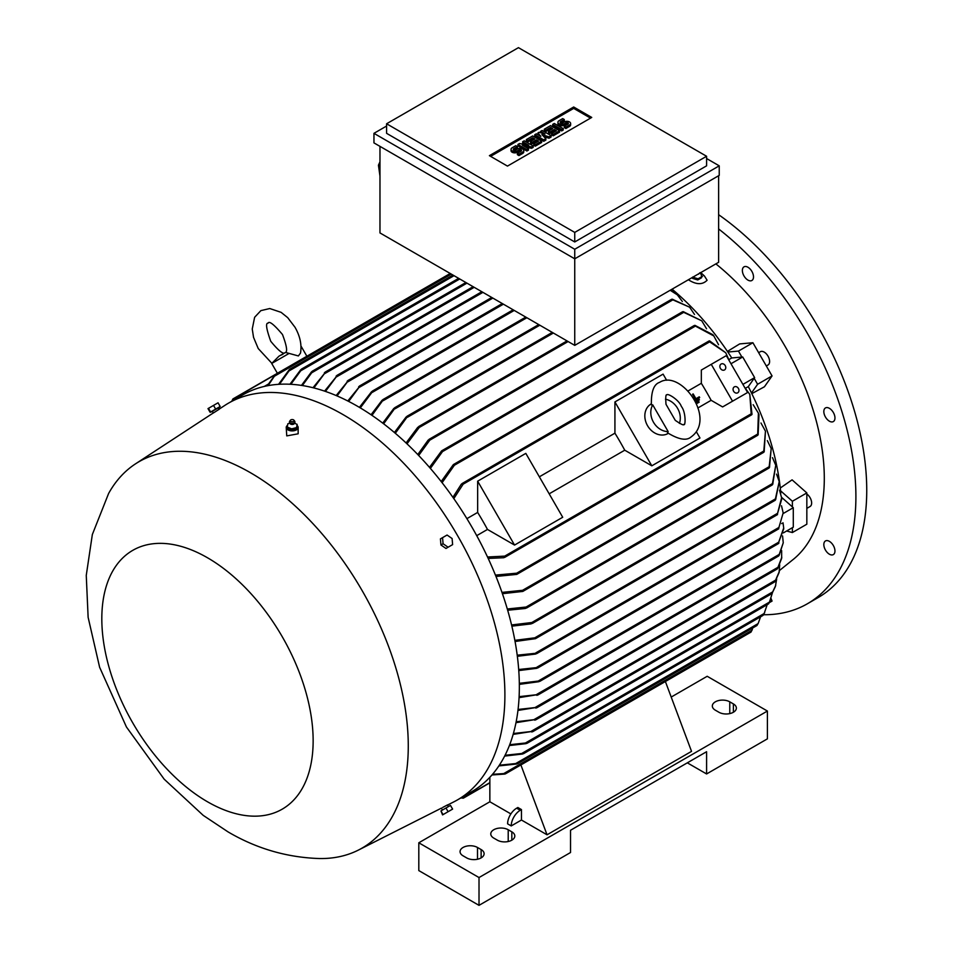 <?xml version="1.0" encoding="UTF-8"?>
<svg xmlns="http://www.w3.org/2000/svg" width="953" height="953" viewBox="0 0 953 953"><rect width="100%" height="100%" fill="white"/><g stroke="black" fill="none" stroke-linecap="round" stroke-linejoin="round"><path stroke-width="1.43" d="M675.284 420.368L666.016 404.322C665.48 397.318 665.766 394.173 666.862 394.876L666.862 394.876C667.624 392.958 679.132 399.95 681.324 406.371C686.243 412.542 685.41 426.801 683.885 424.371C683.944 425.669 681.085 424.335 675.284 420.368M665.456 399.224A17.023 13.902 -120 0 1 679.418 423.406M651.387 404.858L652.734 404.87L668.16 431.602L667.505 432.769C678.703 439.619 686.577 441.001 691.128 436.903L691.128 436.903C716.739 418.784 680.811 368.966 659.619 382.332L659.619 382.344C653.794 384.226 651.054 391.743 651.387 404.858M668.279 433.377L668.101 433.484A17.023 13.902 -120 0 1 647.54 425.693A17.023 13.902 -120 0 1 651.066 403.989L651.256 403.881M668.16 431.602A17.023 13.902 -120 0 1 653.496 422.25A17.023 13.902 -120 0 1 652.734 404.87M614.923 401.928L651.816 465.814L624.751 450.197A198.808 114.789 -120 0 0 614.923 433.174L614.923 401.928L663.085 374.124L666.635 380.259M696.429 431.864L699.978 438.011L651.816 465.814M549.178 493.821L624.751 450.197M614.923 433.174L539.35 476.81M525.818 453.378L562.711 517.265L514.549 545.068L487.483 529.439A198.808 114.789 -120 0 0 477.656 512.428L477.656 481.182L525.818 453.378M477.656 481.182L514.549 545.068M477.656 512.428L466.899 518.646M476.726 535.657L487.483 529.439M711.248 364.332L732.535 401.201L747.593 392.505L726.305 355.636L701.325 370.062L701.325 383.297A198.808 114.789 60 0 1 711.141 400.308L722.612 406.931L737.658 398.235M701.325 383.297L687.995 390.992M697.81 408.003L711.141 400.308M696.309 402.845L696.738 403.584L699.145 402.19L698.716 401.451L696.286 402.857A198.808 114.789 60 0 1 696.703 403.595L699.109 402.214M695.345 399.081L694.189 399.736L695.345 399.081L694.916 398.342A198.808 114.789 60 0 1 695.345 399.081M692.569 394.28L692.545 394.304A198.808 114.789 60 0 1 694.916 398.342L692.569 394.28L693.176 393.934L695.94 398.723A198.808 114.789 -120 0 0 695.523 397.997M699.252 396.817L695.94 398.735L699.252 396.817L699.681 397.556L694.606 400.486L699.681 397.556M695.071 401.392L698.99 399.14L699.419 399.867L695.452 402.154L699.395 399.879M732.535 401.201L722.612 406.931M725.233 365.595A3.407 2.776 -120 0 1 724.518 369.943A3.407 2.776 -120 0 1 720.408 368.382A3.407 2.776 -120 0 1 721.123 364.034A3.407 2.776 -120 0 1 725.233 365.595M738.432 388.455A3.407 2.776 -120 0 1 737.717 392.803A3.407 2.776 -120 0 1 733.607 391.242A3.407 2.776 -120 0 1 734.31 386.894A3.407 2.776 -120 0 1 738.432 388.455M729.248 359.4L731.749 357.959L742.709 356.982L754.633 377.626L742.899 384.393M742.709 356.982L730.987 363.748M754.633 377.626L748.308 386.632L745.794 388.074M751.262 414.817L749.808 394.435L744.46 387.097M752 413.745L751.024 414.567L752 413.745M749.808 394.435L752.012 414.388M487.519 557.005L504.709 556.123L505.376 556.778L503.732 557.731L488.186 558.422M729.426 361.056L725.745 352.753L708.818 341.305M709.568 340.864L725.745 352.753M708.913 341.639L710.116 341.198L708.913 341.639M452.913 497.323L461.288 484.219L462.932 483.254L463.158 484.172L453.807 498.61M748.308 386.632A198.808 114.789 60 0 1 751.488 392.981A198.808 114.789 60 0 1 780.555 490.771A198.808 114.789 60 0 1 780.781 493.356M495.441 575.1L516.693 573.182L517.55 573.73L516.776 574.397L757.671 435.318L758.409 413.185L758.993 414.591L758.123 434.842M758.409 413.185L753.156 404.68M758.231 434.056L756.956 435.187M516.776 574.397L495.989 576.458M779.518 490.176L781.841 498.633L777.243 514.525L781.698 497.43L793.289 507.699L783.211 513.512M783.175 512.905L778.541 528.724L783.175 512.905L781.508 505.793M518.694 669.506L538.302 667.422L536.753 668.327L518.766 670.59M517.205 655.188L537.206 653.115L535.574 654.056L517.36 656.307M514.846 640.345L534.8 637.819L536.098 638.105L535.479 638.677L775.087 500.349L779.232 481.575L775.575 499.849M779.232 481.575L776.528 474.141M775.933 498.717L774.694 500.23M535.479 638.677L515.061 641.5M511.57 624.954L531.81 622.512L533.013 622.857L532.346 623.465L772.204 484.982L775.754 465.29L772.68 484.481M775.754 465.29L772.502 457.643M772.978 483.445L771.739 484.863M533.037 622.678L530.059 623.691M507.306 608.991L526.104 607.025L527.152 607.478L526.485 608.074L769.023 468.042L771.203 448.506L769.452 467.578M771.203 448.506L767.344 440.62M769.631 466.648L768.535 467.887M527.188 607.228L524.4 608.24M501.969 592.397L522.566 590.3L523.542 590.789L522.804 591.432L763.687 452.353L765.462 431.161L764.151 451.877M765.462 431.161L760.959 423.001M764.306 451.007L763.067 452.222M522.804 591.432L502.422 593.695M793.289 507.699L793.289 527.164L783.354 532.894M783.688 528.879L778.232 543.496L783.688 528.01L783.044 522.828L781.663 523.614M778.911 543.115L778.232 543.496M519.325 683.325L540.422 680.799L538.85 681.705L519.337 684.373M525.425 608.467L507.675 610.242M531.214 623.893L511.856 626.157M519.111 696.643L538.302 694.534L519.063 697.644M536.753 694.392L779.197 554.42L783.247 542.805L782.58 535.955M778.541 555.873L779.649 554.122M538.302 694.534L536.884 695.356M779.054 555.539L783.247 542.805M792.384 506.901L792.384 501.266L780.555 490.771M751.488 392.981L757.611 384.262L754.168 378.293M757.611 384.262L772.061 375.923L752.906 342.735L739.683 343.914L727.425 351.407M741.899 357.053L738.456 351.085L752.906 342.735M738.456 351.085L727.842 352.026A198.808 114.789 60 0 1 731.749 357.959M672.091 289.164A198.808 114.789 60 0 1 727.842 352.026M694.916 325.342L712.88 334.717L713.809 335.933L694.272 325.497L453.366 464.587L454.331 464.242L454.378 465.255L442.097 482.706M694.022 326.188L695.642 325.64M718.55 344.736L713.809 335.933M441.191 481.551L453.366 464.587M683.17 311.619L701.765 320.827L682.515 311.774L441.632 450.852L442.561 450.531L442.49 451.615L430.387 468.399M682.324 312.37L683.992 311.917M706.578 328.809L701.765 320.827M429.481 467.363L441.632 450.852M672.222 299.171L689.615 307.188L671.603 299.302L429.064 439.333L429.91 439.059L429.779 440.179L418.677 455.486M671.496 299.802L673.116 299.48M694.511 314.466L689.615 307.188M427.873 441.06L430.137 439.154M670.626 290.01L677.357 294.858L670.173 290.272M682.348 301.493L677.357 294.858M417.331 428.433L419.689 426.36M567.023 340.912L418.665 426.563L419.523 426.289L419.225 427.504L406.991 443.812M718.633 175.745L718.633 262.289L574.742 345.367L379.973 232.925L379.973 146.369M386.596 126.034L373.957 133.337L574.742 249.257L719.229 165.834L719.229 175.388L574.742 258.811L574.742 345.367M574.742 249.257L574.742 258.811L373.957 142.89L373.957 133.337M706.59 156.268L706.59 165.834L574.742 241.955L386.596 133.337L386.596 123.771L574.742 232.401L706.59 156.268L518.444 47.65L386.596 123.771M719.229 165.834L706.59 158.532M489.401 155.661L573.682 106.998L591.742 117.433L507.461 166.096L489.401 155.661M533.192 145.976L531.619 146.893L522.399 145.213L528.45 148.716L526.878 149.621L517.92 144.451L519.504 143.546L528.724 145.213L522.661 141.723L524.245 140.806L533.192 145.976L533.192 147.37L531.619 148.275L525.913 147.238M528.45 148.716L528.45 150.109L526.878 151.015L517.92 145.845L517.92 144.451M525.21 144.582L522.661 143.105L522.661 141.723M551.108 135.636L548.999 136.851L541.888 134.576L545.843 138.673L543.734 139.888L534.776 134.718L536.36 133.813L540.839 136.398L537.933 132.896L538.993 132.288L545.045 133.968L540.577 131.383L542.15 130.466L551.108 135.636L551.108 137.029L548.999 138.245L543.829 136.577M545.843 138.673L545.843 140.067L543.734 141.282L534.776 136.112L534.776 134.718M538.624 135.123L537.933 132.896M563.223 128.643L563.223 130.025L561.639 130.942L552.692 125.772L552.692 124.378L554.265 123.473L563.223 128.643L561.639 129.548L561.639 130.942M564.283 119.518L560.59 121.639A1.489 0.858 0 0 0 560.15 122.258A1.489 0.858 0 0 0 561.079 123.044A1.489 0.858 0 0 0 562.699 122.866L564.283 121.948A3.729 2.156 0 0 1 568.333 121.484A3.729 2.156 0 0 1 570.633 123.473A3.729 2.156 0 0 1 569.549 124.986L565.856 127.118L564.283 126.201L567.964 124.081A1.489 0.858 0 0 0 568.405 123.473A1.489 0.858 0 0 0 567.488 122.675A1.489 0.858 0 0 0 565.856 122.866L564.283 123.771A3.729 2.156 0 0 1 560.221 124.235A3.729 2.156 0 0 1 557.922 122.258A3.729 2.156 0 0 1 559.006 120.733L562.699 118.601L564.283 119.518L564.283 120.9L560.757 122.937M570.633 123.473L570.633 124.855A3.729 2.156 180 0 1 569.549 126.38L565.856 128.512L564.283 127.595L564.283 126.201M567.809 124.176A1.489 0.858 0 0 0 565.856 124.247L564.283 125.165A3.729 2.156 180 0 1 560.221 125.629A3.729 2.156 180 0 1 557.922 123.64L557.922 122.258M559.542 130.764L559.542 132.157L553.216 135.814L551.632 134.897L551.632 133.503L556.373 130.764L554.265 129.548L550.06 131.99L548.475 131.073L552.692 128.643L550.584 127.428L545.843 130.156L545.843 131.55L544.258 130.644L544.258 129.251L550.584 125.593L559.542 130.764L553.216 134.421L551.632 133.503M555.17 131.466L554.265 130.942L550.06 133.372L548.475 132.467L548.475 131.073M551.489 129.334L550.584 128.81L545.843 131.55M541.626 141.115L541.626 142.497L535.3 146.154L533.728 145.237L533.728 143.843L538.469 141.115L536.36 139.888L532.143 142.331L530.559 141.413L534.776 138.983L532.667 137.768L527.926 140.496L527.926 141.89L526.354 140.984L526.354 139.591L532.667 135.934L541.626 141.115L535.3 144.761L533.728 143.843M537.266 141.806L536.36 141.282L532.143 143.712L530.559 142.807L530.559 141.413M533.573 139.674L532.667 139.15L527.926 141.89M517.396 146.583L513.703 148.716A1.489 0.858 0 0 0 513.274 149.323A1.489 0.858 0 0 0 514.191 150.121A1.489 0.858 0 0 0 515.811 149.931L517.396 149.013A3.729 2.156 0 0 1 521.458 148.549A3.729 2.156 0 0 1 523.757 150.538A3.729 2.156 0 0 1 522.661 152.063L518.968 154.183L517.396 153.278L521.077 151.146A1.489 0.858 0 0 0 521.517 150.538A1.489 0.858 0 0 0 520.6 149.74A1.489 0.858 0 0 0 518.968 149.931L517.396 150.848A3.729 2.156 0 0 1 513.333 151.313A3.729 2.156 0 0 1 511.034 149.323A3.729 2.156 0 0 1 512.13 147.798L515.811 145.678L517.396 146.583L517.396 147.977L513.87 150.014M523.757 150.538L523.757 151.932A3.729 2.156 180 0 1 522.661 153.445L518.968 155.577L517.396 154.672L517.396 153.278M520.922 151.241A1.489 0.858 0 0 0 518.968 151.324L517.396 152.23A3.729 2.156 180 0 1 513.333 152.694A3.729 2.156 180 0 1 511.034 150.717L511.034 149.323M490.604 156.363L573.682 108.392L590.538 118.124M518.968 154.183L518.968 155.577M527.926 140.496L526.354 139.591M532.667 137.768L532.667 139.15M532.143 142.331L532.143 143.712M536.36 139.888L536.36 141.282M535.3 144.761L535.3 146.154M545.843 130.156L544.258 129.251M550.584 127.428L550.584 128.81M550.06 131.99L550.06 133.372M554.265 129.548L554.265 130.942M553.216 134.421L553.216 135.814M565.856 127.118L565.856 128.512M561.639 129.548L552.692 124.378M540.577 131.383L540.577 132.729M543.734 139.888L543.734 141.282M548.999 136.851L548.999 138.245M526.878 149.621L526.878 151.015M531.619 146.893L531.619 148.275M573.682 106.998L573.682 108.392M574.742 232.401L574.742 241.955M379.973 161.843L378.436 165.214L379.973 176.174M378.436 165.214L379.973 165.798M324.568 391.123L337.422 375.327L325.449 391.433M336.123 376.078L337.422 375.327M336.159 395.555L348.453 380.426L337.052 395.936M347.118 381.2L348.453 380.426M347.774 400.975L360.091 385.87L348.679 401.427M358.685 386.692L360.091 385.87M359.412 407.372L371.479 391.814L373.052 390.897L360.305 407.908M371.062 414.758L382.022 400.32L383.571 399.426L371.968 415.365M382.725 423.12L393.792 408.48L395.412 407.539L383.63 423.811M394.399 432.507L406.121 416.997L407.86 415.996L395.304 433.281M406.085 442.966L417.736 427.325M417.783 454.545L428.195 440.06M312.989 387.728L325.604 372.063L313.882 387.954M324.401 372.754L325.604 372.063M311.476 371.884L301.458 385.405M312.417 371.182L310.797 373.469M300.707 369.752L289.974 384.25M301.589 369.073L299.909 371.432M289.116 369.847L278.562 384.333M289.891 369.204L288.271 371.563M264.255 386.441L268.246 384.142M289.081 353.432L271.712 363.462L278.955 356.196L285.495 352.419L298.396 355.945L300.517 353.075C301.898 344.712 300.064 336.123 295.025 327.284L287.699 317.647L281.111 312.346L269.759 308.534L260.872 310.63L254.63 317.278L252.247 329.011L253.546 337.362L258.227 348.536L271.831 363.272M267.245 385.798L275.095 374.815L232.877 399.188L232.234 400.999M275 374.66L273.797 376.804M231.913 400.987L232.889 398.973M451.317 274.107L274.345 376.28L268.115 385.631M454.021 275.679L288.997 370.955L279.432 384.285M459.751 278.979L300.743 370.777L290.856 384.297M466.97 283.148L311.691 372.802L302.351 385.548M708.818 656.224L709.497 655.831L708.818 656.224M489.854 782.651L462.932 798.185L461.264 797.709M463.349 798.149L461.121 797.983M671.198 697.06L707.197 676.285L767.403 711.045L479.014 877.546L418.808 842.786L489.854 801.771L489.854 777.291M479.014 877.546L479.014 905.35L418.808 870.589L418.808 842.786M479.014 905.35L570.525 852.518L570.525 830.266L706.59 751.714L706.59 773.955L767.403 738.849L767.403 711.045M508.211 829.753L511.821 831.838A10.221 5.897 180 0 1 514.811 836.007A10.221 5.897 180 0 1 508.509 841.451A10.221 5.897 180 0 1 497.371 840.177L493.761 838.092A10.221 5.897 180 0 1 490.771 833.923A10.221 5.897 180 0 1 497.073 828.467A10.221 5.897 180 0 1 508.211 829.753L508.211 841.523M477.501 847.479L481.122 849.564A10.221 5.897 180 0 1 484.112 853.733A10.221 5.897 180 0 1 477.798 859.177A10.221 5.897 180 0 1 466.672 857.903L463.063 855.818A10.221 5.897 180 0 1 460.061 851.648A10.221 5.897 180 0 1 466.374 846.193A10.221 5.897 180 0 1 477.501 847.479L477.501 859.249M706.59 773.955L687.327 762.841M729.772 701.837L733.381 703.922A10.221 5.897 180 0 1 736.371 708.091A10.221 5.897 180 0 1 730.069 713.535A10.221 5.897 180 0 1 718.931 712.26L715.322 710.176A10.221 5.897 180 0 1 712.332 706.006A10.221 5.897 180 0 1 718.633 700.55A10.221 5.897 180 0 1 729.772 701.837L729.772 713.606M510.879 813.91L489.854 801.771M708.996 656.343L665.385 681.526L691.533 751.369L547.046 834.792L521.458 820.021L511.225 825.929L507.604 823.833A12.77 7.374 120 0 1 516.645 808.192L520.255 810.276L521.458 809.585L521.458 820.021M511.225 825.929A12.77 7.374 -60 0 1 520.255 810.276M516.645 808.192L517.848 807.501L521.458 809.585M520.886 764.937L547.046 834.792M504.709 774.074L491.939 774.98M492.51 774.312L503.732 773.586L752.012 630.243L752.691 627.991M751.024 632.065L752 630.052M503.005 773.812L505.459 773.836M516.693 764.02L498.872 765.914M514.787 763.889L517.634 763.663M756.956 625.502L758.231 623.333M499.348 765.188L515.68 763.567L758.123 623.584L760.589 616.817M447.517 805.059L453.711 801.926A229.042 132.241 -120 0 0 457.464 799.901L471.914 791.562A229.042 132.241 -120 0 0 507.02 608.026A229.042 132.241 -120 0 0 357.399 406.192A229.042 132.241 -120 0 0 242.872 394.852L228.422 403.19A229.042 132.241 -120 0 0 224.789 405.43L218.987 409.23M457.464 799.901A229.042 132.241 -120 0 0 492.57 616.365A229.042 132.241 -120 0 0 342.949 414.543A229.042 132.241 -120 0 0 228.422 403.19M287.508 425.336A5.956 3.443 0 0 0 286.234 427.468L286.746 435.89L298.146 433.806L298.146 427.468A5.956 3.443 0 0 0 297.634 426.062A5.956 3.443 0 0 0 297.133 425.538M218.523 409.683L213.305 413.018L212.328 411.315L211.03 412.053L219.512 407.157L218.225 407.908L219.083 409.397M250.532 472.759A223.073 128.798 -120 0 0 135.457 463.885A223.073 128.798 -120 0 0 108.618 493.463L92.346 534.502L86.258 575.386L88.129 617.341L99.624 667.279L126.427 726.972L164.166 779.173L203.192 815.351L228.077 831.909C256.476 848.611 286.913 857.486 319.386 858.534A223.073 128.798 -120 0 0 358.411 850.076A223.073 128.798 -120 0 0 397.222 672.615A223.073 128.798 -120 0 0 250.532 472.759M212.328 411.315L218.225 407.908M286.234 427.468A5.956 3.443 0 0 0 286.746 428.862A5.956 3.443 0 0 0 293.429 430.827A5.956 3.443 0 0 0 298.146 427.468M289.724 423.156L287.818 423.894M287.842 423.751L287.222 427.218M296.562 427.563L297.133 424.454L294.644 423.168M290.129 423.704A2.251 1.298 0 0 0 290.284 423.859A2.251 1.298 0 0 0 294.096 423.859L294.93 422.417A2.764 1.596 0 0 0 294.953 422.108A2.764 1.596 0 0 0 294.906 421.893M296.526 427.79L297.157 424.323M291.332 428.945L296.848 427.528M286.996 426.932L291.88 428.981M289.474 421.893A2.764 1.596 0 0 0 289.426 422.108A2.764 1.596 0 0 0 289.45 422.417A2.764 1.596 0 0 0 289.664 422.87A2.764 1.596 0 0 0 292.583 423.799A2.764 1.596 0 0 0 294.93 422.417M290.439 420.202L289.7 421.166A2.716 1.572 0 0 0 289.486 421.691A2.716 1.572 0 0 0 289.712 422.441A2.716 1.572 0 0 0 292.845 423.323A2.716 1.572 0 0 0 294.894 421.691A2.716 1.572 0 0 0 294.68 421.166A2.716 1.572 0 0 0 294.668 421.166L293.941 420.202A1.918 1.108 0 0 0 292.19 419.546A1.918 1.108 0 0 0 290.439 420.202A1.918 1.108 0 0 0 290.439 421.107A1.918 1.108 0 0 0 292.964 421.667A1.918 1.108 0 0 0 293.941 420.202L293.941 420.202M287.246 426.992L287.246 428.385L291.618 430.22L291.618 428.826M296.562 428.957L291.618 430.22M211.03 412.053L219.512 407.157M215.652 409.099L220.167 406.49L218.046 402.797L207.992 408.611L210.125 412.292L215.652 409.099L213.52 405.406M210.625 411.994L208.493 408.313M207.48 557.755A149.43 86.27 -120 0 0 101.816 618.759A149.43 86.27 -120 0 0 207.48 801.771A149.43 86.27 -120 0 0 313.144 740.755A149.43 86.27 -120 0 0 207.48 557.755M442.692 807.453L446.897 805.237M442.561 537.647L440.429 538.874L440.941 544.973L445.968 548.463L448.101 547.225L443.074 543.746L442.561 537.647L447.076 535.038L452.103 538.528L452.615 544.616L448.101 547.225M440.941 544.973L443.074 543.746M449.697 805.857L441.215 810.753M440.941 810.92L442.561 814.898L452.615 809.097L450.483 805.404L440.941 810.92L443.074 814.601M445.968 808.013L448.101 811.706M518.063 709.461L537.206 707.34L517.956 710.426M537.206 707.34L535.86 708.115M777.684 568.5L781.651 558.398L781.651 550.56M777.231 568.834L778.351 566.999M516.169 721.755L536.098 719.444L515.99 722.684M536.098 719.444L534.8 720.194M775.123 581.449L779.077 572.586L779.709 564.879M774.694 581.795L775.933 579.841M513.393 733.512L533.013 731.308L513.143 734.394M533.013 731.308L531.81 731.999M772.097 593.278L775.385 586.524L776.671 578.936M771.739 593.612L772.978 591.599M526.104 743.638L509.378 745.544M524.4 743.435L527.188 743.161M509.712 744.71L525.425 742.995L769.452 602.105L772.454 592.73M768.761 603.535L770.882 599.139M768.535 603.821L769.631 601.843M522.566 754.026L504.649 756.074M520.719 753.871L523.602 753.597M505.054 755.288L521.696 753.489L764.151 613.506L767.189 604.667M763.282 615.054L764.675 612.553M763.067 615.34L764.306 613.244M531.214 731.296L772.68 591.896L775.718 585.452M534.359 719.408L775.575 580.151L779.316 571.502M535.574 707.233L777.97 567.297L781.805 557.291M786.63 531.012L792.384 532.548L792.384 527.688M792.384 532.548L806.834 524.21L806.834 492.927L792.086 479.847L780.269 488.031M792.384 501.266L806.834 492.927M772.061 375.923L764.425 386.775L751.81 393.649M779.506 570.49L793.932 558.863A189.444 109.381 -120 0 0 824.297 478.323A189.444 109.381 -120 0 0 715.87 263.886M700.777 272.606L704.458 276.025L707.102 280.242C702.516 284.923 696.321 284.792 688.495 279.837L688.4 279.753M834.542 553.216A7.874 4.551 60 0 1 833.327 554.598A7.874 4.551 60 0 1 826.299 551.346A7.874 4.551 60 0 1 824.25 542.352A7.874 4.551 60 0 1 825.453 540.959A7.874 4.551 60 0 1 832.481 544.223A7.874 4.551 60 0 1 834.542 553.216M834.542 415.27A7.874 4.551 60 0 1 833.327 421.583A7.874 4.551 60 0 1 824.25 414.245A7.874 4.551 60 0 1 825.453 407.944A7.874 4.551 60 0 1 834.542 415.27M750.071 268.96A7.874 4.551 60 0 1 751.869 280.492A7.874 4.551 60 0 1 745.806 278.383A7.874 4.551 60 0 1 743.995 266.852A7.874 4.551 60 0 1 750.071 268.96M763.472 614.733A234.152 135.183 -120 0 0 807.405 603.761A234.152 135.183 -120 0 0 855.901 496.573A234.152 135.183 -120 0 0 718.633 228.958M807.405 603.761L818.246 597.507A234.152 135.183 -120 0 0 866.742 490.318A234.152 135.183 -120 0 0 718.633 214.699M806.834 494.011A7.66 4.42 60 0 1 811.646 503.005A7.66 4.42 60 0 1 810.062 506.508L806.834 508.378M758.648 352.693L760.339 351.717A7.66 4.42 60 0 1 768.011 356.136A7.66 4.42 60 0 1 768.011 364.987L766.319 365.964M701.813 276.537L701.563 277.752L697.739 279.968L692.581 278.395L692.176 277.561M697.203 279.3L702.54 276.227M697.739 279.968L697.989 278.752M701.885 276.799L700.395 272.594M692.533 277.132L698.275 278.872M697.834 274.297A2.251 1.549 11.6 0 0 698.466 274.13A2.251 1.549 11.6 0 0 699.216 273.499M692.831 277.18L692.581 278.395M769.262 602.689L772.061 601.069L771.096 598.591M751.035 413.9L504.709 556.123M709.497 341.948L463.158 484.172M757.111 434.389L516.693 573.182M779.054 527.378L536.896 667.195M777.684 513.226L535.86 652.841M775.123 499.062L534.8 637.819M772.097 483.779L531.81 622.512M768.761 466.934L526.104 607.025M763.282 451.329L522.566 590.3M778.911 542.066L538.85 680.668M694.797 326.45L454.378 465.255M683.206 312.644L442.49 451.615M672.437 300.088L429.779 440.179M568.119 341.543L419.225 427.504M517.396 150.848L517.396 152.23M518.968 149.931L518.968 151.324M522.661 152.063L522.661 153.445M513.703 148.716L513.703 149.931M564.283 123.771L564.283 125.165M565.856 122.866L565.856 124.247M569.549 124.986L569.549 126.38M560.59 121.639L560.59 122.866M482.921 292.357L336.576 376.852M492.856 298.098L347.738 381.879M503.398 304.174L359.448 387.287M514.227 310.44L372.385 392.326M526.878 317.73L383.058 400.76M539.815 325.211L394.983 408.825M553.371 333.026L407.467 417.259M474.201 287.318L324.711 373.624M511.821 840.177L511.821 831.838M481.122 857.903L481.122 849.564M733.381 712.26L733.381 703.922M751.703 414.781L504.685 557.398M709.068 340.948L462.05 483.552M778.78 528.808L537.814 667.922M777.529 514.584L536.658 653.651M783.688 528.01L783.688 529.165M778.434 543.603L539.958 681.288M778.672 555.98L537.921 694.975M481.837 291.725L336.945 375.387M491.772 297.467L347.928 380.509M502.302 303.542L359.519 385.989M513.143 309.808L372.397 391.064M525.782 317.099L382.892 399.605M538.731 324.58L394.685 407.741M552.275 332.394L407.05 416.247M473.105 286.686L325.187 372.087M465.886 282.517L312.167 371.265M458.655 278.347L301.398 369.145M452.937 275.048L289.76 369.252M271.712 363.462L277.383 373.278M279.968 355.612L282.91 354.278M282.493 334.527C286.841 346.094 287.735 352.134 285.138 352.658C283.398 354.635 278.61 350.847 270.759 341.293C266.304 328.916 265.422 322.876 268.115 323.162C269.211 320.684 273.999 324.473 282.493 334.527M301.208 346.427L306.878 356.243M450.233 273.475L274.917 374.696M274.893 374.708L232.925 398.938M489.854 782.866L463.396 798.137M750.988 632.101L505.388 773.884M756.92 625.537L517.527 763.758M135.457 463.885L213.281 412.971M290.284 423.859L289.45 422.417M358.411 850.076L441.43 808.132M442.383 809.788L441.394 808.084M448.279 806.381L447.422 804.892M777.314 568.929L536.861 707.745M774.753 581.878L535.812 719.825M771.763 593.683L532.787 731.654M768.523 603.892L526.985 743.34M763.043 615.4L523.447 753.74M698.466 274.13L699.895 272.772"/></g></svg>
